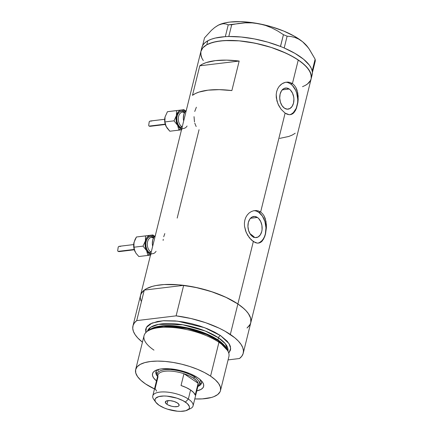 <?xml version="1.0" encoding="UTF-8"?>
<svg xmlns="http://www.w3.org/2000/svg" width="433" height="433" viewBox="0 0 433 433"><rect width="100%" height="100%" fill="white"/><g stroke="black" fill="none" stroke-linecap="round" stroke-linejoin="round"><path stroke-width="0.65" d="M194.78 123.183L196.171 126.528M194.038 116.656L194.477 121.944M196.371 107.216L194.731 111.47M163.246 239.287L163.122 240.412M164.816 233.571L163.723 236.754M257.402 217.453L250.453 218.292L257.402 217.453L258.663 218.519L260.726 221.577L261.922 225.463L262.068 229.587L261.732 231.541L260.314 234.865L258.095 236.992L255.405 237.603L252.661 236.607A10.63 7.042 -96.9 0 1 247.947 225.133A10.63 7.042 -96.9 0 1 253.76 216.478A10.63 7.042 -96.9 0 1 257.402 217.453A10.63 7.042 -96.9 0 1 262.117 228.927A10.63 7.042 -96.9 0 1 256.304 237.582A10.63 7.042 -96.9 0 1 252.661 236.607L250.279 234.15L248.618 230.61L247.936 226.524L248.331 222.519L249.749 219.195L251.968 217.068L254.658 216.457L257.402 217.453M289.184 89.019L282.235 89.858L289.184 89.019L290.446 90.08L292.508 93.138L293.704 97.024L293.915 99.097L293.514 103.108L292.102 106.426L289.877 108.553L287.193 109.17L284.449 108.169A10.63 7.042 -96.9 0 1 279.734 96.694A10.63 7.042 -96.9 0 1 285.542 88.04A10.63 7.042 -96.9 0 1 289.184 89.019A10.63 7.042 -96.9 0 1 293.899 100.494A10.63 7.042 -96.9 0 1 288.091 109.148A10.63 7.042 -96.9 0 1 284.449 108.169L282.062 105.717L280.405 102.177L279.718 98.091L280.119 94.08L281.531 90.762L283.756 88.63L286.44 88.018L289.184 89.019M289.585 114.718A16.384 10.857 83.1 0 0 297.763 100.911A16.384 10.857 83.1 0 0 290.473 83.829L292.421 83.596L294.31 85.258L295.842 87.423L297 90.032L298.153 96.072L297.888 102.491L296.453 108.277L295.376 110.632L293.363 113.235L290.927 114.561L289.103 114.691L285.114 113.121L260.634 212.035L262.522 213.696L264.06 215.861L265.981 221.377L266.398 227.736L265.516 233.972L264.671 236.716L262.301 240.937L260.818 242.258L259.145 243L257.316 243.13L255.356 242.642L251.302 239.914L247.649 235.26L245.619 230.919L244.515 226.221L244.412 223.065L244.856 220.056L245.847 217.285L247.319 214.887L249.197 212.949L251.373 211.542L253.722 210.725L256.13 210.525L258.474 210.963L260.634 212.035L285.114 113.121L281.158 109.343L277.986 103.98L276.297 97.782L276.194 94.627L276.644 91.617L277.629 88.846L279.106 86.448L280.985 84.516L283.16 83.109L285.504 82.286L287.918 82.086L290.256 82.524L292.421 83.596L298.267 59.976A56.804 21.141 -166.1 0 0 239.362 40.864A56.804 21.141 -166.1 0 0 200.89 51.424A56.804 21.141 13.9 0 1 206.806 44.734A56.804 21.141 13.9 0 1 271.534 47.527A56.804 21.141 13.9 0 1 311.17 78.719A56.804 21.141 -166.1 0 0 298.267 59.976L292.421 83.596L294.31 85.258L295.842 87.423L297.763 92.938L298.18 99.303L297.888 102.491L296.453 108.277L294.088 112.499L292.6 113.819L290.927 114.561L289.103 114.691L287.139 114.204L285.114 113.121L281.158 109.343L278.668 105.43L276.92 100.932L276.194 94.627L276.644 91.617L277.629 88.846L279.106 86.448L282.04 83.742L285.504 82.286L287.918 82.086L290.256 82.524L292.421 83.596L290.473 83.829A16.384 10.857 83.1 0 0 285.564 82.275M257.803 243.151A16.384 10.857 83.1 0 0 265.981 229.349A16.384 10.857 83.1 0 0 258.685 212.267L260.634 212.035L262.522 213.696L264.06 215.861L265.218 218.465L266.365 224.511L266.398 227.736L265.516 233.972L263.589 239.07L260.818 242.258L259.145 243L257.316 243.13L253.327 241.56L237.885 303.955L253.327 241.56L249.376 237.777L246.204 232.418L244.515 226.221L244.412 223.065L244.856 220.056L245.847 217.285L247.319 214.887L249.197 212.949L251.373 211.542L253.722 210.725L256.13 210.525L258.474 210.963L260.634 212.035L258.685 212.267A16.384 10.857 83.1 0 0 253.776 210.714M177.184 218.097L199.056 129.711M140.465 295.604L141.174 293.644L144.157 290.191L146.403 288.724L152.292 286.397L155.875 285.553L164.156 284.557L178.732 284.822L194.763 287.182L210.871 291.42L225.674 297.173L237.885 303.955A56.804 21.141 13.9 0 1 250.788 322.699A56.804 21.141 -166.1 0 0 237.885 303.955L244.06 308.756L246.464 311.175L248.374 313.573L250.664 318.212L250.837 322.498L250.122 324.458L247.021 328.008L249.343 325.703L250.68 323.088L251.005 320.22L250.312 317.145L248.612 313.92L245.939 310.607L242.345 307.262L237.885 303.955A56.804 21.141 -166.1 0 0 183.668 285.347L176.117 315.857A56.804 21.141 13.9 0 1 230.334 334.465L237.885 303.955L230.334 334.465A56.804 21.141 13.9 0 1 243.238 353.209A56.804 21.141 13.9 0 1 239.471 358.519L241.793 356.213L243.13 353.599L243.454 350.73L242.761 347.656L241.062 344.43L238.388 341.117L234.794 337.772L225.1 331.25L219.19 328.187L205.767 322.742L191.05 318.526L176.117 315.857L136.725 320.609L144.276 290.099A56.804 21.141 -166.1 0 0 140.509 295.409A56.804 21.141 13.9 0 1 178.986 284.849A56.804 21.141 13.9 0 1 237.885 303.955L226.74 297.677L213.317 292.232L198.601 288.021L183.668 285.347L144.276 290.099L141.954 292.405L140.617 295.014L140.292 297.888L140.985 300.962M239.178 61.048L231.871 90.573A56.804 21.141 -166.1 0 0 192.479 95.325L199.786 65.8A56.804 21.141 13.9 0 1 239.178 61.048L231.871 90.573L219.233 89.653L208.04 90.167L198.947 92.099L195.353 93.56L192.479 95.325L199.786 65.8L239.178 61.048L199.786 65.8L202.66 64.035L206.254 62.574L215.347 60.642L226.54 60.122L239.178 61.048M140.638 299.896L140.281 297.693M200.842 51.624L202.79 47.852L206.785 44.745L209.502 43.479L216.251 41.573L224.532 40.578L239.108 40.843L249.722 42.19L260.574 44.415L271.253 47.435L286.051 53.194L294.554 57.638L301.574 62.363L306.84 67.196L310.158 71.943L311.392 76.43L311.213 78.519L310.504 80.478L307.517 83.937L305.276 85.398L307.5 83.948M203.304 60.555L201.897 58.201L200.663 53.714M279.658 138.392L288.757 136.465L292.345 135.004L295.225 133.234M259.751 242.388L261.592 241.013L263.177 239.108L264.449 236.732L265.359 233.988L265.976 227.807L264.92 221.512L262.36 216.051L258.685 212.267L256.601 211.196M291.539 113.949L293.374 112.58L296.237 108.293L297.66 102.534L297.758 99.368L296.702 93.073L295.593 90.183L292.416 85.474L290.473 83.829L288.383 82.757M253.392 237.398L254.009 236.851A48.063 17.888 -166.1 0 0 249.976 233.679L254.344 237.154M223.525 23.723L225.988 23.999L228.234 24.854L245.3 22.841L252.168 22.889L259.048 23.761L265.602 25.46L271.87 27.934L277.834 31.068L283.442 34.683L287.117 36.199L291.057 36.534L294.96 37.482L298.819 39.176L302.591 41.752L306.093 45.129L309.01 48.777L307.874 47.197A50.25 18.706 -166.1 0 0 302.591 41.752L306.093 45.129L309.351 49.259L315.127 59.18L312.274 71.521A56.804 21.141 -166.1 0 0 312.171 70.931L311.186 68.122L309.411 65.21L303.576 59.251L295.025 53.405L284.237 48.009A56.804 21.141 -166.1 0 0 282.955 47.462L284.2 47.976L287.117 36.199L291.057 36.534L294.96 37.482L298.819 39.176L302.591 41.752A50.25 18.706 -166.1 0 0 259.048 23.761L265.602 25.46L271.87 27.934L277.834 31.068L283.442 34.683L280.454 46.445L281.769 46.975A56.804 21.141 -166.1 0 0 280.454 46.445L267.718 42.12L254.355 38.91L241.149 37.005L228.868 36.507A56.804 21.141 -166.1 0 0 227.617 36.54L228.797 36.491L231.709 24.713L238.486 23.496L245.3 22.841L252.168 22.889L259.048 23.761A50.25 18.706 -166.1 0 0 218.503 25.082L214.671 27.533L211.364 30.391L204.511 37.871L202.606 45.584L204.511 37.871L211.364 30.391L214.671 27.533L217.842 25.428L220.825 24.161L223.525 23.723L225.988 23.999L228.234 24.854L225.322 36.632L215.315 38.05L211.212 39.262L207.78 40.794L206.806 44.734L207.78 40.794A56.804 21.141 -166.1 0 0 201.865 47.489L132.958 325.919A56.804 21.141 13.9 0 1 136.725 320.609L134.403 322.915L133.066 325.524L132.742 328.398L133.434 331.472L135.134 334.693L137.808 338.011L142.441 342.178A56.804 21.141 13.9 0 1 132.958 325.919M312.031 75.19L312.372 72.636A56.804 21.141 -166.1 0 0 312.339 72.057L315.321 60.842L312.41 72.62L312.274 71.521A56.804 21.141 -166.1 0 0 312.171 70.931A56.804 21.141 -166.1 0 0 284.237 48.009A56.804 21.141 -166.1 0 0 282.955 47.462L281.769 46.975A56.804 21.141 -166.1 0 0 280.454 46.445A56.804 21.141 -166.1 0 0 228.868 36.507A56.804 21.141 -166.1 0 0 227.617 36.54L226.497 36.588A56.804 21.141 -166.1 0 0 225.284 36.653L226.497 36.588A56.804 21.141 -166.1 0 0 225.284 36.653A56.804 21.141 -166.1 0 0 207.78 40.794L205.074 42.629L203.131 44.734L201.978 47.078M302.526 86.676L305.254 85.409A56.804 21.141 13.9 0 0 311.17 78.719L312.144 74.779A56.804 21.141 -166.1 0 0 312.372 72.636A56.804 21.141 -166.1 0 0 312.339 72.057L312.209 70.963L315.127 59.18L315.321 60.842L315.127 59.18L309.01 48.777M308.042 47.435L302.591 41.752L294.326 36.183L283.821 31.106L271.789 26.868L265.451 25.157L252.677 22.7L240.499 21.65L229.744 22.083L225.133 22.852L218.47 25.098L220.825 24.161M311.208 78.535L311.046 74.249L308.767 69.61L304.464 64.798L298.299 59.998L290.505 55.392L281.39 51.154L271.302 47.451L255.194 43.208L239.157 40.848L229.192 40.426L220.256 40.956L212.7 42.407L206.806 44.734L202.801 47.841L200.847 51.608L201.009 55.895L201.886 58.179M231.709 24.713L228.797 36.491L225.322 36.632L228.234 24.854L231.709 24.713M287.117 36.199L284.2 47.976L280.524 46.461L283.442 34.683L287.117 36.199M157.368 369.739A23.485 8.741 -166.1 0 0 157.46 376.337A23.485 8.741 13.9 0 1 155.912 371.85A23.485 8.741 13.9 0 1 157.368 369.739M156.481 380.916A26.326 9.797 13.9 0 1 155.615 370.442A26.326 9.797 13.9 0 1 197.654 377.69L200.517 379.914L202.514 382.144L203.575 384.298L203.656 386.285L202.752 388.033L200.901 389.473L196.777 390.891A26.326 9.797 13.9 0 0 202.433 382.03A26.326 9.797 13.9 0 0 197.654 377.69L189.811 373.592L180.188 370.48L170.239 368.824L161.482 368.878L157.985 369.549L155.258 370.632L153.406 372.071L152.503 373.82L152.584 375.806L153.645 377.96L156.481 380.916M157.845 370.865A21.845 8.13 13.9 0 1 158.689 369.371L157.829 370.946M156.161 371.178A23.485 8.741 -166.1 0 0 157.076 373.988M220.494 390.55L228.873 356.7A43.695 16.265 -166.1 0 0 218.946 342.281A43.695 16.265 13.9 0 1 228.018 351.336L227.109 349.555A42.32 15.75 -166.1 0 0 218.324 340.793L218.946 342.281L210.568 376.131A43.695 16.265 13.9 0 1 220.494 390.55A43.695 16.265 13.9 0 1 194.79 398.928L202.308 398.896L211.434 397.478L213.87 396.666L217.685 394.56L219.98 391.903L220.532 390.393L220.397 387.097L218.638 383.53L215.32 379.828L210.568 376.131L218.946 342.281A43.695 16.265 -166.1 0 0 173.638 327.581A43.695 16.265 -166.1 0 0 144.043 335.705L135.664 369.555A43.695 16.265 13.9 0 1 165.26 361.431A43.695 16.265 13.9 0 1 210.568 376.131L204.571 372.586L197.556 369.333L189.789 366.486L181.573 364.164L173.227 362.453L165.065 361.414L157.401 361.095L150.532 361.501L144.725 362.627L140.195 364.418L137.126 366.805L135.626 369.706L135.762 373.008L137.521 376.575L140.839 380.277L145.591 383.974A43.695 16.265 13.9 0 1 135.664 369.555M149.428 329.876L155.566 327.034L164.886 325.692L187.613 327.9L206.519 333.843L217.956 339.91A1.093 0.709 -56 0 0 218.032 340.598A1.093 0.709 124 0 1 217.956 339.91A41.508 15.453 13.9 0 1 226.822 349.03L217.956 339.91L218.476 337.805L205.215 330.98L182.818 324.777L158.57 324.355L150.792 327.169L147.388 331.294A41.508 15.453 -166.1 0 1 175.776 323.873A41.508 15.453 -166.1 0 1 218.476 337.805L217.956 339.91A41.508 15.453 13.9 0 0 149.428 329.876M153.964 350.124A43.695 16.265 13.9 0 1 147.296 331.359A43.695 16.265 13.9 0 1 218.946 342.281L218.324 340.793L206.53 334.547L187.002 328.458L163.674 326.32L154.251 327.797L148.167 330.801A42.32 15.75 -166.1 0 1 148.93 330.211A42.32 15.75 -166.1 0 1 218.324 340.793L227.509 350.432M145.813 332.62L146.365 327.402L152.07 323.045L163.138 320.766L177.584 321.172L204.69 327.705L220.586 335.64A2.187 1.418 -56 0 0 218.476 337.805A2.187 1.418 124 0 1 220.586 335.64L227.184 341.193L229.739 344.847L230.416 346.606L230.551 349.907L228.743 353.144L230.692 348.457L229.062 343.645L220.586 335.64L214.589 332.1L207.575 328.842L199.808 325.995L191.597 323.673L183.246 321.963L175.084 320.923L163.869 320.718L157.504 321.486L150.219 323.927L147.144 326.32L145.65 329.221L145.813 332.62M154.494 388.958A43.695 16.265 13.9 0 1 145.591 383.974L154.982 389.186M227.964 351.239A41.508 15.453 -166.1 0 0 218.476 337.805L225.387 343.834L227.964 351.239M228.083 359.893L239.471 358.519L228.083 359.893M136.725 320.609L144.276 290.099L183.668 285.347L176.117 315.857L136.725 320.609M199.483 384.482A23.485 8.741 -166.1 0 0 201.605 382.426M201.21 380.591A23.485 8.741 13.9 0 1 201.513 383.135A23.485 8.741 13.9 0 1 198.049 386.382A23.485 8.741 -166.1 0 0 201.21 380.591M199.413 384.52L201.064 383.232M156.308 372.326L157.255 374.247M199.532 384.315A21.845 8.13 13.9 0 1 197.859 386.517A21.845 8.13 -166.1 0 0 194.569 377.105A21.845 8.13 13.9 0 1 199.532 384.315L200.263 381.365A21.845 8.13 13.9 0 0 200.214 379.644L200.279 381.289M187.337 410.132L190.628 408.492A20.757 7.724 -166.1 0 0 188.35 399.053L185.389 402.084A17.699 6.587 13.9 0 1 187.337 410.132A17.699 6.587 13.9 0 1 159.073 405.261L164.345 408.016L167.49 409.169L177.503 411.22L180.61 411.35L185.741 410.733L188.82 409.039L189.427 407.859L189.373 406.527L187.316 403.583L182.964 400.649L176.978 398.176L166.965 396.125L163.858 395.995L158.727 396.612L155.647 398.306L155.041 399.486L155.095 400.817L155.81 402.262L159.073 405.261A17.699 6.587 13.9 0 1 155.864 402.344A17.699 6.587 13.9 0 1 163.782 395.995A17.699 6.587 13.9 0 1 185.389 402.084L188.35 399.053A20.757 7.724 13.9 0 1 193.064 405.905A20.757 7.724 13.9 0 1 188.642 409.228M166.954 404.308A7.101 2.641 13.9 0 1 165.341 401.965A7.101 2.641 13.9 0 1 170.153 400.644A7.101 2.641 13.9 0 1 177.514 403.036L179.11 404.817L178.889 405.824L177.654 406.506L174.347 406.701L171.663 406.257L167.928 404.887L166.18 403.708L165.336 401.992L166.813 400.839L170.12 400.644L174.136 401.467L177.514 403.036A7.101 2.641 13.9 0 1 179.127 405.38A7.101 2.641 13.9 0 1 174.315 406.701A7.101 2.641 13.9 0 1 166.954 404.308L167.858 400.644L166.954 404.308M193.064 405.905L198.227 385.04A20.757 7.724 -166.1 0 0 198.141 383.265L195.218 395.075L193.659 392.563L190.59 389.998L188.35 399.053L190.59 389.998A20.757 7.724 -166.1 0 0 181.032 385.522L183.955 373.711L198.141 383.265L195.218 395.075A20.757 7.724 -166.1 0 0 190.59 389.998L186.26 387.584L181.032 385.522L183.955 373.711A20.757 7.724 13.9 0 1 193.513 378.188A20.757 7.724 13.9 0 1 198.141 383.265A20.757 7.724 13.9 0 1 197.324 386.566M156.654 391.161L155.095 388.65L158.018 376.84A20.757 7.724 13.9 0 1 183.955 373.711L198.141 383.265L196.582 380.753L193.513 378.188L194.569 377.105A21.845 8.13 -166.1 0 0 168.783 369.593A21.845 8.13 -166.1 0 0 157.563 376.548A21.845 8.13 13.9 0 1 157.114 373.82A21.845 8.13 13.9 0 1 171.912 369.755A21.845 8.13 13.9 0 1 194.569 377.105L194.845 375.985L194.569 377.105L193.513 378.188L189.183 375.774L183.955 373.711A20.757 7.724 -166.1 0 0 157.931 375.065L152.768 395.93A20.757 7.724 13.9 0 1 166.824 392.071A20.757 7.724 13.9 0 1 188.35 399.053A20.757 7.724 -166.1 0 0 163.003 391.914A20.757 7.724 -166.1 0 0 153.715 399.356L155.864 402.344M155.128 400.931A20.757 7.724 13.9 0 1 152.768 395.93M184.555 112.445A7.648 5.066 83.1 0 0 181.811 112.234A7.648 5.066 83.1 0 0 178.304 118.826A7.648 5.066 83.1 0 0 181.714 126.555A1.093 0.709 -56 0 0 180.658 127.638A8.741 5.791 -96.9 0 1 176.918 116.937A8.741 5.791 -96.9 0 1 183.305 111.27M151.75 121.061L150.424 121.007L149.25 121.684L148.681 125.44L149.044 126.106L165.217 124.152L149.044 126.106L151.079 126.133M181.627 129.251A9.829 6.517 -96.9 0 1 180.415 128.623L177.611 125.348L178.943 130.127L181.562 129.803L178.943 130.127L180.415 128.623L178.943 130.127L169.833 131.226L166.97 127.93L165.303 124.45L164.67 120.666L165.038 116.959L167.436 111.709L184.009 109.673L181.405 110.004L183.971 110.437L185.589 111.525M184.756 112.699L182.504 112.071A7.648 5.066 83.1 0 0 178.32 118.301A7.648 5.066 83.1 0 0 181.714 126.555L182.315 126.479L181.714 126.555A7.648 5.066 83.1 0 0 182.223 126.853M182.093 129.397L180.415 128.623A9.829 6.517 -96.9 0 1 177.611 125.348L176.144 120.58L176.41 115.589L178.336 111.719L179.776 110.55L181.405 110.004A9.829 6.517 -96.9 0 1 185.292 111.27M184.555 111.887L182.298 111.07L180.09 111.573L179.11 112.304L177.584 114.588L176.826 117.662L176.945 121.051L177.925 124.249L179.619 126.761L181.876 128.244M186.352 110.161A9.829 6.517 83.1 0 0 183.673 120.991L183.354 118.415L183.722 114.707L185.032 111.633L186.352 110.161M185.411 111.113L184.009 109.673L167.436 111.709L176.545 110.61L176.41 115.589A9.829 6.517 -96.9 0 1 181.405 110.004L176.545 110.61L176.41 115.589L174.012 120.839L177.611 125.348A9.829 6.517 -96.9 0 1 176.41 115.589L174.012 120.839L164.903 121.938L165.038 116.964A9.829 6.517 83.1 0 0 165.038 116.964L167.436 111.709L184.009 109.673L185.411 111.113M164.978 117.213A9.829 6.517 83.1 0 0 164.962 117.278A9.829 6.517 83.1 0 0 166.061 126.376A9.829 6.517 83.1 0 0 166.088 126.425M164.962 117.278L164.903 121.938L166.24 126.717L164.903 121.938L174.012 120.839L177.611 125.348L178.943 130.127L169.833 131.226L166.066 126.376M187.072 126.019A8.741 5.791 -96.9 0 1 180.658 127.638A1.093 0.709 124 0 1 181.714 126.555M150.96 120.975L149.926 121.132M149.217 121.749L148.681 125.44L149.044 126.106L149.997 126.322M153.547 237.733A7.648 5.066 83.1 0 0 150.803 237.522A7.648 5.066 83.1 0 0 147.301 244.115A7.648 5.066 83.1 0 0 150.711 251.844A1.093 0.709 -56 0 0 149.656 252.921A8.741 5.791 -96.9 0 1 145.91 242.226A8.741 5.791 -96.9 0 1 152.302 236.559M120.742 246.35L118.918 246.42L118.241 246.972L117.679 250.723L118.041 251.389L134.208 249.44L118.041 251.389L120.071 251.421M150.624 254.539A9.829 6.517 -96.9 0 1 149.412 253.906L146.603 250.637L147.94 255.416L150.554 255.091L147.94 255.416L149.412 253.906L147.94 255.416L138.831 256.515L135.962 253.218L134.3 249.733L133.667 245.955L134.035 242.247A9.829 6.517 83.1 0 0 134.03 242.253M153.753 237.982L151.496 237.36A7.648 5.066 83.1 0 0 147.317 243.584A7.648 5.066 83.1 0 0 150.711 251.844L151.306 251.768L150.711 251.844A7.648 5.066 83.1 0 0 151.214 252.141M151.09 254.685L149.412 253.906A9.829 6.517 -96.9 0 1 146.603 250.637L145.667 248.363L145.039 244.585L145.169 242.069L146.181 238.724L147.328 237.008L149.569 235.482L152.113 235.411L154.586 236.813M153.553 237.176L152.438 236.602L150.159 236.44L148.102 237.593L146.576 239.877L145.818 242.945L145.937 246.339L146.922 249.538L148.616 252.049L150.873 253.532M155.35 235.449A9.829 6.517 83.1 0 0 152.665 246.28L152.346 243.703L152.714 239.996L154.024 236.921L155.35 235.449M133.976 242.502A9.829 6.517 83.1 0 0 133.959 242.561L136.427 236.997L145.537 235.898L145.401 240.878L143.009 246.128L146.603 250.637A9.829 6.517 -96.9 0 1 145.401 240.878A9.829 6.517 -96.9 0 1 150.403 235.292L145.537 235.898L145.401 240.878L143.009 246.128L146.603 250.637L147.94 255.416L138.831 256.515L135.962 253.218L134.279 249.581L133.786 243.568L135.004 239.573L136.427 236.997L153.001 234.957L154.402 236.402L153.001 234.957L150.403 235.292A9.829 6.517 -96.9 0 1 154.283 236.559M133.959 242.561L133.959 242.561A9.829 6.517 83.1 0 0 135.058 251.66A9.829 6.517 83.1 0 0 135.08 251.714M134.035 242.247L133.9 247.227L143.009 246.128L133.9 247.227L135.058 251.665M153.001 234.957L136.427 236.997L153.001 234.957M156.064 251.308A8.741 5.791 -96.9 0 1 149.656 252.921A1.093 0.709 124 0 1 150.711 251.844M119.957 246.258L118.918 246.42M118.214 247.032L117.679 250.723L118.041 251.389L118.994 251.611M311.17 78.719L243.238 353.209M147.296 331.359L148.93 330.211M165.314 124.487L150.327 126.301M184.934 111.779L182.504 112.071M164.686 119.286L150.495 120.996M134.311 249.776L119.324 251.584M153.931 237.067L151.496 237.36M133.683 244.569L119.492 246.285"/></g></svg>

